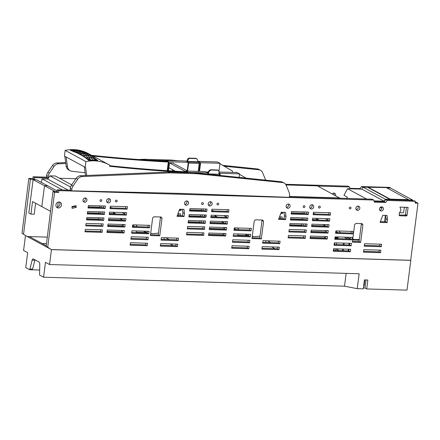 <?xml version="1.0" encoding="UTF-8"?>
<svg xmlns="http://www.w3.org/2000/svg" width="440" height="440" viewBox="0 0 440 440"><rect width="100%" height="100%" fill="white"/><g stroke="black" fill="none" stroke-linecap="round" stroke-linejoin="round"><path stroke-width="0.66" d="M366.63 199.04L347.534 188.727L343.948 195.322L347.375 197.17L346.687 198.446M412.649 200.811L412.671 200.046L408.562 199.925L408.579 199.645L390.055 199.089L389.978 199.37L385.352 199.232L384.164 201.218L361.823 189.151L347.534 188.727M384.164 201.218L374.022 200.915M408.579 199.645L386.232 187.578L363.006 187.165L361.823 189.151M412.671 200.046L390.33 187.979L386.782 187.875M381.882 207.851L379.896 207.79M404.366 207.24L403.711 211.734L403.145 212.801L399.806 212.702M385.352 199.232L363.006 187.165M389.978 199.37L367.631 187.303M390.055 199.089L367.708 187.022M326.32 226.281L323.637 224.835A28.567 25.025 -61.6 0 1 323.032 224.494M317.598 220.044A28.567 25.025 -61.6 0 1 316.432 218.62A61.457 53.834 -61.6 0 0 316.195 218.312M359.359 239.426A28.567 25.025 -61.6 0 1 352.754 239.239M350.389 238.695A28.567 25.025 -61.6 0 1 346.561 237.204M340.516 232.733A28.567 25.025 -61.6 0 1 339.014 231M313.33 213.334A61.457 53.834 -61.6 0 1 315.546 214M325.468 218.587A61.457 53.834 -61.6 0 1 327.954 220.215M286.039 184.938L317.433 185.873L339.977 198.242M289.427 196.438L339.779 197.94M82.126 176.578A5.698 4.994 -61.6 0 0 77.71 179.185L73.068 186.005A6.545 5.731 -61.6 0 0 71.847 189.206L71.638 190.828L180.56 193.397L289.311 197.329L289.52 195.701A6.545 5.731 -61.6 0 0 289.124 192.456L286.259 185.411A5.698 4.994 -61.6 0 0 284.202 183.068L282.645 182.226A5.698 4.994 -61.6 0 0 280.984 181.72L195.014 172.849L168.146 172.046L80.564 175.736L82.126 176.578L169.703 172.887L196.576 173.69L282.541 182.562A5.698 4.994 -61.6 0 1 284.202 183.068M71.638 190.828L70.081 189.987L70.29 188.364A6.545 5.731 -61.6 0 1 71.505 185.163L73.068 186.005M77.71 179.185L76.147 178.343L71.505 185.163M76.147 178.343A5.698 4.994 -61.6 0 1 80.564 175.736M226.38 217.184A61.457 53.834 118.4 0 0 223.9 215.556M213.978 210.969A61.457 53.834 118.4 0 0 211.756 210.298M237.441 227.964A28.567 25.025 118.4 0 0 238.948 229.702M244.987 234.168A28.567 25.025 118.4 0 0 248.815 235.664M252.263 236.363A28.567 25.025 118.4 0 0 260.035 236.044M59.483 178.239L75.9 178.706M71.72 184.85L55.369 176.017L49.863 175.852L70.587 187.044M65.824 163.488L58.46 163.796A5.698 4.994 -61.6 0 0 54.038 166.403L49.401 173.222A6.545 5.731 -61.6 0 0 48.18 176.424L47.971 178.046L48.406 178.057L49.863 175.852M48.235 178.052L47.592 179.025L68.156 190.13M169.703 172.887L168.146 172.046M196.576 173.69L195.014 172.849M224.747 223.251L222.068 221.804A28.567 25.025 -61.6 0 1 221.458 221.463M216.029 217.008A28.567 25.025 -61.6 0 1 214.863 215.589A61.457 53.834 -61.6 0 0 214.621 215.276M124.806 214.148A61.457 53.834 118.4 0 0 122.326 212.526M112.404 207.939A61.457 53.834 118.4 0 0 110.187 207.268M135.872 224.934A28.567 25.025 118.4 0 0 137.374 226.672M143.413 231.138A28.567 25.025 118.4 0 0 147.24 232.634M150.689 233.332A28.567 25.025 118.4 0 0 158.461 233.007M123.178 220.22L120.494 218.774A28.567 25.025 -61.6 0 1 119.884 218.427M114.455 213.978A28.567 25.025 -61.6 0 1 113.289 212.559A61.457 53.834 -61.6 0 0 113.053 212.245M62.579 189.965L42.009 178.86L41.465 182.452M42.009 178.86L47.592 179.025M172.359 160.611L171.347 160.066L178.382 160.793M224.131 166.194L258.874 169.78A5.698 4.994 -61.6 0 1 260.535 170.286A5.698 4.994 -61.6 0 1 262.592 172.629L265.457 179.674A6.545 5.731 -61.6 0 1 265.623 180.136M222.706 165.363L257.318 168.938A5.698 4.994 -61.6 0 1 258.973 169.444L260.535 170.286M147.614 160.149L166.419 160.715M145.91 160.039L144.474 159.264L171.347 160.066M47.971 178.046L46.415 177.205L46.618 175.582A6.545 5.731 -61.6 0 1 47.839 172.381L49.401 173.222M54.038 166.403L52.481 165.561L47.839 172.381M52.481 165.561A5.698 4.994 -61.6 0 1 56.898 162.954L65.698 162.586M144.474 159.264L138.501 159.517M239.531 174.422A1816.337 1591.09 -61.6 0 0 239.674 174.422L246.01 178.112M219.907 163.895A1816.337 1591.09 -61.6 0 0 220.187 163.9L232.271 170.929L232.876 172.425M235.158 172.491L236.269 172.249L236.808 172.541M218.801 173.882A1816.337 1591.09 -61.6 0 0 219.472 173.905L219.285 175.351M207.823 173.487A1816.337 1591.09 -61.6 0 0 208.054 173.492L208.208 173.916L218.713 174.229L219.082 172.315L218.752 170.907L217.932 170.269L211.035 170.06L209.897 170.643L208.84 172.007L208.302 171.721L209.358 170.352L210.496 169.769L211.035 170.06M219.472 173.905L218.878 173.586M217.393 169.978L218.35 170.374L217.393 169.978L210.496 169.769M208.208 173.916L208.84 172.007M208.12 172.018L207.004 171.985L207.972 172.507L208.302 171.721M207.004 171.985L206.833 172.37M187.688 171.078L172.887 163.081L169.593 162.982L185.944 171.815L186.071 171.028L205.42 171.606L207.889 172.937L207.735 174.157M219.098 172.689L220.242 173.305L219.973 175.423M186.071 171.028L188.535 172.359L207.889 172.937M188.502 172.651L188.535 172.359M219.01 172.013L237.127 172.552L239.597 173.882L220.242 173.305M239.597 173.882L239.146 177.403M109.659 165.71A1816.337 1591.09 -61.6 0 0 186.522 171.842L187.809 172.634M169.593 162.982L168.471 170.764M168.52 170.77L168.96 167.778L175.302 171.198M174.597 170.819L174.631 171.16M172.469 169.67L172.601 171.034M167.772 170.72L168.922 161.766L188.276 162.344L187.193 170.808M168.922 161.766L166.452 160.435L166.342 161.282M167.222 170.681L168.333 162.024L167.035 161.321A1816.337 1591.09 -61.6 0 1 91.608 155.342M188.276 162.344L185.806 161.013L166.452 160.435M199.513 171.43L200.629 162.712L198.16 161.381L217.514 161.959L219.984 163.29L218.917 171.611M219.984 163.29L200.629 162.712M198.105 161.827L198.16 161.381M198.957 171.413L199.986 163.383L199.111 162.91M187.044 161.684L187.061 160.875L187.6 161.166L188.436 159.049L189.42 158.389L196.317 158.593L195.778 158.301L196.757 158.714L196.317 158.593L197.285 159.313L198.077 161.81L199.045 162.338L199.166 163.394L198.209 171.391M187.479 170.962L188.568 162.971L188.221 162.778M187.6 161.166L188.562 162.024L188.667 163.081L187.583 171.023M188.667 163.081L199.166 163.394M188.562 162.024L199.045 162.338M187.594 161.502L198.077 161.81M187.721 160.606L187.187 160.314L187.897 158.757L188.881 158.097L195.778 158.301M187.187 160.314L187.061 160.875M84.309 166.804L85.52 175.527M85.195 167.282L64.41 156.057L65.142 150.359L85.927 161.585L85.195 167.282L85.602 167.475L86.713 175.478M187.82 172.546A1816.337 1591.09 -61.6 0 1 109.654 166.276L109.659 165.094A42.064 36.845 -61.6 0 0 109.043 164.758L88.259 153.532A42.064 36.845 -61.6 0 0 65.142 150.359M85.927 161.585A42.064 36.845 -61.6 0 1 109.043 164.758M168.333 162.024A1816.337 1591.09 -61.6 0 1 92.912 156.041M66.121 156.981L67.48 166.798L66.181 166.1A6.177 5.412 -61.6 0 0 68.783 170.016L70.081 170.715A6.177 5.412 -61.6 0 1 67.48 166.798M85.135 172.766A1834.091 1606.644 -61.6 0 1 71.814 171.259A6.177 5.412 -61.6 0 1 70.081 170.715M64.823 156.282L66.181 166.1M188.568 162.971A1816.337 1591.09 -61.6 0 1 188.199 162.954M199.986 163.383A1816.337 1591.09 -61.6 0 1 199.161 163.356M415.234 202.285L416.444 202.323L418 203.165L415.129 203.077L415.36 201.289L414.579 200.871L412.236 200.799L411.455 200.376L385.704 199.612L384.054 201.652L374.171 201.361M415.223 202.362L415.85 202.703L415.184 202.681M418 203.165L410.68 260.288L51.266 249.563L47.718 247.231L54.549 192.308L52.987 191.466L57.085 191.593L57.316 189.805L70.472 190.201M415.36 201.289L387.266 200.453L385.611 202.494L374.44 202.163L373.725 200.046L58.872 190.647L58.641 192.434L54.549 192.308M305.245 238.409L305.564 235.928L288.453 235.422L288.134 237.897L305.245 238.409L303.683 237.567L303.902 235.879M310.415 236.077L327.525 236.588L327.206 239.063L310.096 238.552L310.415 236.077M379.473 208.89A2.2 1.931 -61.6 0 1 383.422 209.006A2.2 1.931 -61.6 0 1 379.473 208.89M208.175 203.775A2.206 1.931 -61.6 0 1 211.2 201.894A2.206 1.931 -61.6 0 1 212.13 203.891A2.206 1.931 -61.6 0 1 209.105 205.772A2.206 1.931 -61.6 0 1 208.175 203.775M201.586 203.577A0.979 0.858 -61.6 0 1 203.346 203.627A0.979 0.858 -61.6 0 1 201.586 203.577M184.564 203.071A2.206 1.931 -61.6 0 1 187.589 201.185A2.206 1.931 -61.6 0 1 188.518 203.187A2.206 1.931 -61.6 0 1 185.493 205.068A2.206 1.931 -61.6 0 1 184.564 203.071M115.39 201.003A0.985 0.864 -61.6 0 1 117.156 201.058A0.985 0.864 -61.6 0 1 115.39 201.003M106.601 200.739A2.206 1.931 -61.6 0 1 109.626 198.858A2.206 1.931 -61.6 0 1 110.556 200.86A2.206 1.931 -61.6 0 1 107.531 202.736A2.206 1.931 -61.6 0 1 106.601 200.739M100.017 200.541A0.979 0.858 -61.6 0 1 101.772 200.596A0.979 0.858 -61.6 0 1 100.017 200.541M82.995 200.035A2.206 1.931 -61.6 0 1 86.02 198.154A2.206 1.931 -61.6 0 1 86.95 200.156A2.206 1.931 -61.6 0 1 83.925 202.037A2.206 1.931 -61.6 0 1 82.995 200.035M55.946 204.903A3.091 2.706 -61.6 0 1 60.187 202.268A3.091 2.706 -61.6 0 1 61.485 205.073A3.091 2.706 -61.6 0 1 57.25 207.708A3.091 2.706 -61.6 0 1 55.946 204.903M105.149 208.516L105.468 206.041L88.363 205.53L88.044 208.005L105.149 208.516L103.593 207.674L88.143 207.213M87.279 213.961L87.599 211.486L104.704 211.998L104.39 214.473L87.279 213.961M103.626 220.429L103.945 217.954L86.834 217.443L86.515 219.918L103.626 220.429L102.064 219.588L86.62 219.126M85.756 225.874L86.075 223.399L103.18 223.911L102.861 226.386L85.756 225.874M102.097 232.342L102.416 229.867L85.311 229.356L84.992 231.831L102.097 232.342L100.54 231.501L85.096 231.039M110.005 208.665L110.325 206.184L127.43 206.696L127.111 209.171L110.005 208.665M126.352 215.127L126.665 212.652L109.56 212.141L109.241 214.621L126.352 215.127L124.79 214.286L109.346 213.823M108.477 220.578L108.796 218.097L125.906 218.609L125.587 221.084L108.477 220.578M107.718 226.534L124.823 227.04L125.142 224.565L108.037 224.054L107.718 226.534M124.058 232.997L124.377 230.522L107.272 230.01L106.953 232.49L124.058 232.997L122.502 232.155L107.058 231.698M72.116 208.379L71.913 206.635L76.038 205.601L76.241 207.339L72.116 208.379M159.77 235.813L150.409 235.532L152.658 217.96L153.929 216.788L161.062 216.997L162.019 218.24L159.77 235.813L158.213 234.971L150.507 234.74M184.036 216.568L184.431 213.505L183.942 209.374L179.674 209.248L176.99 216.359L184.036 216.568L182.479 215.727L177.287 215.573M285.61 219.599L286 216.541L285.516 212.41L281.248 212.278L278.559 219.389L285.61 219.599L284.053 218.757L278.856 218.603M261.344 238.843L263.593 221.271L262.636 220.033L255.497 219.819L254.232 220.99L251.983 238.563L261.344 238.843L259.781 238.002L252.082 237.771M360.641 242.407L352.38 242.16L354.629 224.587L355.894 223.416L361.933 223.591L362.896 224.835L360.641 242.407L359.084 241.566L352.479 241.368M387.145 222.629L387.536 219.571L387.052 215.441L382.784 215.314L380.094 222.42L387.145 222.629L385.589 221.788L385.979 218.73L385.583 215.397M400.939 209.583L400.802 210.639L399.421 212.828L399.124 215.309L399.597 215.76L406.45 215.963L407.072 215.386L408.1 207.356L399.955 207.108L400.939 209.583M132.418 227.315L149.523 227.827L149.842 225.352L132.737 224.84L132.418 227.315M131.654 233.272L148.759 233.783L149.078 231.308L131.972 230.797L131.654 233.272M130.889 239.228L148 239.74L148.319 237.264L131.208 236.753L130.889 239.228M130.13 245.185L147.235 245.696L147.554 243.221L130.444 242.71L130.13 245.185M160.325 246.087L177.43 246.598L177.749 244.123L160.644 243.612L160.325 246.087M161.09 240.13L178.195 240.642L178.514 238.167L161.409 237.655L161.09 240.13M189.173 214.517L206.278 215.028L206.074 216.612A0.918 0.803 -61.6 0 1 205.139 217.481L188.854 216.997L189.173 214.517M188.089 222.954L188.408 220.473L205.513 220.985L205.194 223.465L188.089 222.954M187.325 228.91L187.644 226.43L204.754 226.941L204.435 229.422L187.325 228.91M186.566 234.867L186.885 232.386L203.99 232.898L203.671 235.378L186.566 234.867M189.618 211.041L189.937 208.56L207.042 209.072L206.723 211.547L189.618 211.041M211.58 211.695L211.899 209.215L229.004 209.726L228.685 212.207L211.58 211.695M210.815 217.652L211.134 215.171L228.239 215.683L227.92 218.163L210.815 217.652M210.051 223.608L210.37 221.128L227.475 221.639L227.156 224.12L210.051 223.608M209.286 229.565L226.397 230.076L226.716 227.596L209.605 227.084L209.286 229.565M208.527 235.521L208.846 233.041L225.951 233.552L225.632 236.032L208.527 235.521M233.987 230.351L251.097 230.857L251.416 228.382L234.306 227.871L233.987 230.351M233.228 236.308L250.333 236.814L250.652 234.339L233.547 233.827L233.228 236.308M232.463 242.264L249.568 242.776L249.887 240.295L232.782 239.784L232.463 242.264M231.698 248.221L248.809 248.732L249.123 246.252L232.018 245.74L231.698 248.221M261.899 249.117L279.004 249.629L279.323 247.154L262.213 246.642L261.899 249.117M262.658 243.161L279.769 243.672L280.088 241.197L262.977 240.686L262.658 243.161M291.187 214.071L291.506 211.596L308.611 212.102L308.297 214.583L291.187 214.071M290.422 220.028L290.741 217.553L307.852 218.059L307.533 220.539L290.422 220.028M289.663 225.984L289.982 223.509L307.087 224.015L306.768 226.496L289.663 225.984M288.899 231.941L289.218 229.466L306.323 229.972L306.004 232.452L288.899 231.941M310.86 232.595L327.965 233.107L328.284 230.632L311.179 230.12L310.86 232.595M311.625 226.639L311.944 224.164L329.048 224.675L328.73 227.15L311.625 226.639M312.384 220.682L312.702 218.207L329.813 218.719L329.494 221.194L312.384 220.682M313.148 214.726L313.467 212.251L330.572 212.762L330.259 215.237L313.148 214.726M334.037 245.295L351.142 245.806L351.461 243.326L334.356 242.82L334.037 245.295M334.796 239.338L351.907 239.85L352.226 237.369L335.115 236.863L334.796 239.338M335.561 233.382L352.666 233.893L352.985 231.413L335.88 230.907L335.561 233.382M333.273 251.251L350.377 251.763L350.697 249.282L333.591 248.776L333.273 251.251M363.468 252.153L380.578 252.665L380.892 250.184L363.786 249.673L363.468 252.153M364.232 246.197L381.337 246.708L381.656 244.228L364.551 243.716L364.232 246.197M216.959 204.039A0.985 0.864 -61.6 0 1 218.724 204.089A0.985 0.864 -61.6 0 1 216.959 204.039M286.138 206.102A2.206 1.931 -61.6 0 1 289.163 204.221A2.206 1.931 -61.6 0 1 290.092 206.217A2.206 1.931 -61.6 0 1 287.067 208.098A2.206 1.931 -61.6 0 1 286.138 206.102M303.16 206.613A0.985 0.864 -61.6 0 1 304.925 206.663A0.985 0.864 -61.6 0 1 303.16 206.613M309.749 206.806A2.206 1.931 -61.6 0 1 312.774 204.924A2.206 1.931 -61.6 0 1 313.704 206.921A2.206 1.931 -61.6 0 1 310.679 208.802A2.206 1.931 -61.6 0 1 309.749 206.806M318.533 207.064A0.979 0.858 -61.6 0 1 320.293 207.119A0.979 0.858 -61.6 0 1 318.533 207.064M349.277 207.983A0.979 0.858 -61.6 0 1 351.032 208.038A0.979 0.858 -61.6 0 1 349.277 207.983M355.867 208.181A2.2 1.931 -61.6 0 1 359.821 208.302A2.2 1.931 -61.6 0 1 355.867 208.181M387.266 200.453L385.704 199.612M385.611 202.494L384.054 201.652M373.725 200.046L372.168 199.205L289.388 196.735M195.102 193.919L165.996 193.05M58.872 190.647L57.316 189.805M58.641 192.434L57.085 191.593M47.718 247.231L46.162 246.389L52.987 191.466M51.266 249.563L46.162 246.389M27.104 236.511L22 233.338L27.104 236.511L47.317 237.116M173.421 245.685L170.11 243.892M274.995 248.716L271.678 246.928M388.388 187.919L390.396 188.012M390.418 187.82L389.637 187.402L361.543 186.56L359.893 188.606L350.009 188.309M362.923 187.303L361.543 186.56M22 233.338L28.826 178.42L32.923 178.541L33.154 176.759L46.42 177.155M317.763 186.049L349.564 187L348.007 186.159L285.626 184.294M289.812 224.823L301.483 225.17L301.653 223.856M74.674 206.443L72.892 206.388M100.59 207.587L99.864 207.196L88.193 206.844M99.864 207.196L100.034 205.876M87.428 212.801L99.105 213.153L99.27 211.833M99.061 219.5L98.34 219.109L86.669 218.757M98.34 219.109L98.511 217.789M109.384 213.505L114.169 213.648M108.62 219.461L122.546 219.879M107.861 225.418L122.276 225.852L122.452 224.488M107.096 231.374L121.512 231.809L121.688 230.445M136.263 232.249L147.021 232.568M178.882 215.617L177.32 215.485M178.712 215.529L178.931 213.846M202.163 210.617L201.438 210.227L189.767 209.88M201.438 210.227L201.608 208.912M189.002 215.837L200.673 216.183L200.844 214.869M200.635 222.53L199.914 222.139L188.238 221.793M199.914 222.139L200.079 220.825M210.958 216.541L215.738 216.678M210.194 222.497L224.12 222.91M209.429 228.454L223.85 228.882L224.026 227.519M208.67 234.41L223.086 234.839L223.262 233.475M237.837 235.279L248.595 235.598M280.451 218.653L278.889 218.521M280.286 218.559L280.5 216.876M290.576 218.867L302.247 219.214L302.418 217.899M303.732 213.648L303.012 213.257L291.335 212.911M303.012 213.257L303.177 211.943M311.003 231.484L325.418 231.913L325.595 230.549M311.768 225.528L325.688 225.94M312.527 219.571L317.312 219.714M310.239 237.441L324.659 237.87L324.836 236.506M333.834 193.05A2.2 1.931 -61.6 0 1 334.01 194.821M23.556 234.179L30.388 179.262L28.826 178.42M47.867 177.991L34.711 177.601L34.48 179.382L30.388 179.262M34.48 179.382L32.923 178.541M34.711 177.601L33.154 176.759M349.564 187L350.174 188.804M360.85 189.123L359.893 188.606M362.197 188.518L361.691 189.145M164.159 239.426L164.373 237.743M265.727 242.462L265.947 240.774M384.549 221.755L385.363 215.391M303.094 225.588L303.314 223.905M304.623 213.675L304.838 211.992M303.859 219.632L304.079 217.948M279.521 216.849L282.161 216.926L281.936 218.697M280.825 213.395L282.607 213.444L282.75 212.328M252.247 236.506L254.848 236.539M237.787 235.648L238.007 233.965M201.526 222.558L201.74 220.875M202.29 216.601L202.505 214.918M203.049 210.645L203.269 208.962M177.947 213.813L180.593 213.895L180.362 215.661M179.256 210.359L181.032 210.413L181.181 209.292M150.673 233.47L153.274 233.508M136.219 232.617L136.433 230.929M33.105 179.647L28.831 212.993L30.932 214.115L32.532 201.614L41.838 206.597L44.512 185.752L47.795 185.845L36.399 179.746L33.105 179.647L44.512 185.752L41.838 206.597L50.523 211.327M99.951 219.527L100.172 217.839M100.716 213.571L100.931 211.882M101.481 207.614L101.695 205.926M332.255 193.875A2.2 1.931 -61.6 0 1 335.566 195.663M325.286 238.211L324.659 237.87M326.051 232.254L325.418 231.913M302.968 219.604L302.247 219.214M282.607 213.444L281.111 212.636M302.209 225.561L301.483 225.17M223.086 234.839L223.718 235.18M223.85 228.882L224.477 229.224M201.399 216.573L200.673 216.183M181.032 210.413L179.542 209.605M122.144 232.144L121.512 231.809M122.909 226.188L122.276 225.852M99.825 213.543L99.105 213.153M30.932 214.115L34.216 214.209L35.618 203.264M58.262 202.092L57.574 207.433L56.766 207.361M364.331 245.405L379.781 245.867L381.337 246.708M379.781 245.867L379.995 244.178M363.572 251.361L379.016 251.823L380.578 252.665M379.016 251.823L379.231 250.135M333.372 250.459L348.821 250.921L349.036 249.233M350.377 251.763L348.821 250.921M352.666 233.893L351.109 233.052L351.324 231.363M335.665 232.59L351.109 233.052M351.907 239.85L350.345 239.008L350.565 237.32M334.901 238.546L350.345 239.008M351.142 245.806L349.586 244.965L349.8 243.276M334.136 244.503L349.586 244.965M330.259 215.237L328.697 214.396L313.252 213.934M328.697 214.396L328.916 212.713M329.494 221.194L327.932 220.352L312.488 219.89M327.932 220.352L328.152 218.669M328.73 227.15L327.173 226.309L311.724 225.847M327.173 226.309L327.388 224.626M327.965 233.107L326.409 232.265L326.623 230.582M310.965 231.803L326.409 232.265M306.004 232.452L304.447 231.611L289.003 231.149M304.447 231.611L304.661 229.922M306.768 226.496L305.212 225.654L289.762 225.192M305.212 225.654L305.426 223.966M307.533 220.539L305.971 219.698L290.527 219.236M305.971 219.698L306.191 218.009M308.297 214.583L306.735 213.741L291.291 213.279M306.735 213.741L306.955 212.053M327.206 239.063L325.644 238.222L325.864 236.539M262.763 242.369L278.207 242.831L279.769 243.672M278.207 242.831L278.427 241.148M261.998 248.325L277.442 248.787L279.004 249.629M277.442 248.787L277.662 247.104M231.803 247.429L247.247 247.885L248.809 248.732M247.247 247.885L247.467 246.202M232.562 241.472L248.012 241.929L249.568 242.776M248.012 241.929L248.226 240.246M233.327 235.516L248.776 235.972L250.333 236.814M248.776 235.972L248.99 234.289M234.091 229.559L249.535 230.016L251.097 230.857M249.535 230.016L249.755 228.333M225.632 236.032L224.076 235.191L208.626 234.729M224.076 235.191L224.29 233.503M226.397 230.076L224.835 229.235L225.055 227.546M209.391 228.773L224.835 229.235M227.156 224.12L225.599 223.278L210.155 222.816M225.599 223.278L225.814 221.59M227.92 218.163L226.364 217.322L210.914 216.86M226.364 217.322L226.578 215.633M228.685 212.207L227.128 211.365L211.679 210.903M227.128 211.365L227.343 209.677M206.723 211.547L205.167 210.705L189.717 210.249M205.167 210.705L205.381 209.022M203.671 235.378L202.114 234.531L186.665 234.075M202.114 234.531L202.329 232.848M204.435 229.422L202.873 228.575L187.429 228.118M202.873 228.575L203.093 226.892M205.194 223.465L203.638 222.618L188.194 222.162M203.638 222.618L203.852 220.935M206.074 216.612L204.518 215.771A0.918 0.803 -61.6 0 1 203.577 216.639L188.953 216.205M204.518 215.771L204.617 214.979M178.195 240.642L176.638 239.8L176.853 238.117M161.189 239.338L176.638 239.8M177.43 246.598L175.874 245.757L176.088 244.073M160.424 245.295L175.874 245.757M147.235 245.696L145.673 244.855L145.893 243.172M130.229 244.393L145.673 244.855M148 239.74L146.438 238.898L146.657 237.215M130.994 238.436L146.438 238.898M148.759 233.783L147.202 232.941L147.416 231.259M131.758 232.48L147.202 232.941M149.523 227.827L147.966 226.985L148.181 225.302M132.517 226.523L147.966 226.985M407.072 215.386L405.515 214.544L406.445 207.306M406.45 215.963L404.888 215.122L405.515 214.544M399.163 214.951L404.888 215.122M380.391 221.634L385.589 221.788M387.536 219.571L385.979 218.73M362.896 224.835L361.334 223.993L359.084 241.566M361.004 223.564L361.334 223.993M263.593 221.271L262.037 220.429L259.781 238.002M261.707 220.006L262.037 220.429M286 216.541L284.444 215.699L284.053 212.366M284.053 218.757L284.444 215.699M184.431 213.505L182.87 212.663L182.479 209.33M182.479 215.727L182.87 212.663M162.019 218.24L160.463 217.399L158.213 234.971M160.132 216.97L160.463 217.399M76.241 207.339L74.684 206.498L71.973 207.18M74.684 206.498L74.618 205.959M122.502 232.155L122.716 230.472M124.823 227.04L123.266 226.198L123.481 224.516M107.817 225.737L123.266 226.198M125.587 221.084L124.025 220.242L108.581 219.78M124.025 220.242L124.245 218.559M124.79 214.286L125.01 212.603M127.111 209.171L125.554 208.329L110.105 207.867M125.554 208.329L125.769 206.646M100.54 231.501L100.755 229.818M102.861 226.386L101.305 225.544L85.855 225.082M101.305 225.544L101.519 223.861M102.064 219.588L102.284 217.905M104.39 214.473L102.828 213.631L87.384 213.169M102.828 213.631L103.048 211.948M103.593 207.674L103.807 205.992M59.323 201.999A3.091 2.706 -61.6 0 1 59.928 204.226A3.091 2.706 -61.6 0 1 57.629 207.037M85.124 197.951A2.206 1.931 -61.6 0 1 85.388 199.315A2.206 1.931 -61.6 0 1 83.259 201.399M108.73 198.655A2.206 1.931 -61.6 0 1 108.999 200.019A2.206 1.931 -61.6 0 1 106.871 202.103M186.698 200.981A2.206 1.931 -61.6 0 1 186.962 202.345A2.206 1.931 -61.6 0 1 184.833 204.43M210.304 201.685A2.206 1.931 -61.6 0 1 210.573 203.049A2.206 1.931 -61.6 0 1 208.439 205.134M288.266 204.012A2.206 1.931 -61.6 0 1 288.536 205.376A2.206 1.931 -61.6 0 1 286.407 207.46M311.877 204.721A2.206 1.931 -61.6 0 1 312.142 206.08A2.206 1.931 -61.6 0 1 310.013 208.17M357.995 206.096A2.2 1.931 -61.6 0 1 356.136 209.539M381.596 206.806A2.2 1.931 -61.6 0 1 379.736 210.249M57.167 190.949L47.812 185.856L44.512 185.752L55.121 191.532M169.191 239.58L165.88 237.787M303.683 237.567L288.239 237.105M325.644 238.222L310.2 237.76M270.765 242.611L267.449 240.818M359.266 240.13L352.666 239.932M349.805 238.992L349.074 238.7L350.339 238.684M350.372 238.782L349.443 238.794L349.976 238.997M39.715 270.039L29.739 269.742L25.757 267.591L27.665 252.703L23.579 250.492L25.482 235.631M344.509 286.193L43.56 277.206L45.469 262.317L49.561 264.523L359.145 273.768L357.236 288.657L344.509 286.193L346.148 273.378M29.739 269.742L32.148 260.194A2.448 1.084 -88.3 0 1 33.143 258.902A2.448 1.084 -88.3 0 1 33.374 258.968L39.001 262.004A2.448 1.084 -88.3 0 1 39.776 264.314L39.578 275.055L43.56 277.206M35.024 259.859A2.448 1.084 -88.3 0 0 34.892 260.277L32.148 260.194M29.832 269.044L32.577 269.126L34.892 260.277M49.561 264.523L51.464 249.634L410.812 260.359L406.995 290.142L366.713 288.943L364.986 288.007L366.02 279.95M366.713 288.943L367.857 280.005L364.419 279.901L363.275 288.838L357.236 288.657M364.986 288.007L363.391 287.958M337.568 238.623A4.285 3.757 -61.6 0 1 338.646 236.968M364.848 279.917L364.084 285.89L363.655 285.874L364.084 285.89M49.401 248.518L27.175 236.517M364.804 279.912L364.04 285.863M336.738 242.886L336.523 244.574M338.019 237.743L335.016 237.655M335.335 238.557L334.989 237.842M335.401 238.068L337.788 238.139M339.152 250.63L336.116 248.848M336.1 248.98A1.837 1.612 -61.6 0 1 335.066 250.509M29.321 236.577L46.244 245.718M333.812 250.47L334.026 248.787M334.57 244.514L334.791 242.831M342.386 250.729L342.606 249.046M343.151 244.772L343.365 243.084M343.216 250.751L343.437 249.068M343.981 244.794L344.195 243.111M41.899 243.469L46.508 243.606M359.337 239.602L358.341 239.514M94.859 158.18L92.747 157.867L95.766 160.276L97.532 160.386L92.747 157.867L97.477 160.281L91.592 155.92L97.669 160.49L89.139 160.435L84.359 156.855L88.902 160.474M97.152 160.43L92.747 157.867L97.526 160.556L89.353 160.49M86.103 158.081L83.045 155.744L85.228 155.551L82.043 153.665L80.009 153.786L86.334 157.85L88.842 160.254L86.185 157.922L82.962 155.898L75.119 151.866L79.778 154.044L84.42 157.047M86.185 157.922L79.86 153.857L76.637 152.279L70.395 150.321L75.119 151.866L82.907 156.046L79.778 154.044L73.562 151.52L76.951 152.856M83.094 156.173L80.047 154.374M85.536 157.85L83.43 156.393M89.612 160.32L89.975 160.215L88.93 160.105L86.334 157.85L88.374 157.735L85.228 155.551L87.428 155.551L84.238 153.665L82.043 153.665L75.554 150.81L70.609 150.056L73.524 150.931L75.554 150.81L72.347 149.859L70.934 149.936L75.554 150.81L77.743 150.805L74.542 149.859L72.347 149.859M88.374 157.735L90.574 157.735L87.428 155.551L89.601 155.678L92.747 157.867L90.574 157.735L93.588 160.144L95.766 160.276L91.394 160.144L88.374 157.735L89.975 160.215L93.649 160.397M88.401 154.038L85.173 152.455L83.188 152.213L89.601 155.683L91.592 155.92L88.401 154.038L84.238 153.665L81.01 152.081L76.637 152.279L73.524 150.931L80.009 153.786L79.783 154.017M90.057 160.501L86.334 157.85M89.298 160.138L88.93 160.105L89.144 160.391M91.394 160.144L90.035 160.331L93.099 160.38M97.532 160.386L97.433 160.765M97.416 160.441L97.548 160.721L97.191 160.715L97.526 160.556M94.21 160.452L97.201 160.545L95.766 160.276M70.934 149.936L70.4 150.293L73.381 151.008L70.312 150.288L79.778 154.044M70.312 150.222L75.554 150.81L70.664 149.969M81.01 152.081L77.743 150.805L79.926 150.937L83.188 152.213L81.01 152.081M73.562 151.52L75.191 152.064M85.173 152.455L81.917 151.184L79.926 150.937L78.111 150.145L76.72 149.99L79.926 150.937M81.917 151.184L78.111 150.145L81.917 151.184M76.72 149.99L74.542 149.859M319.149 220.088L316.432 218.62M71.847 189.206L70.29 188.364M282.541 182.562L280.984 181.72M217.58 217.058L214.863 215.589M116.006 214.027L113.289 212.559M258.874 169.78L257.318 168.938M58.46 163.796L56.898 162.954M48.18 176.424L46.618 175.582M209.358 170.352L209.897 170.643M208.593 172.502L208.054 172.211M189.42 158.389L188.881 158.097M187.897 158.757L188.436 159.049M205.139 217.481L203.577 216.639M347.639 238.926L344.327 237.138M348.161 250.899L348.375 249.216M348.925 244.943L349.14 243.26M338.135 232.661L335.814 231.413M236.561 229.631L234.24 228.377M134.987 226.6L132.671 225.346"/></g></svg>
